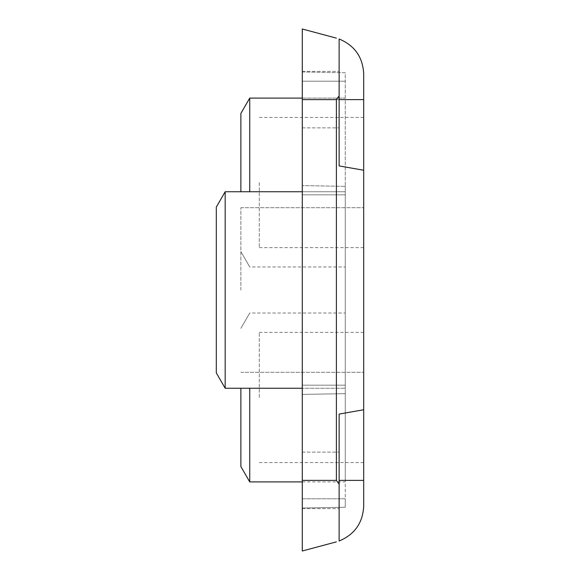 <?xml version="1.0" encoding="UTF-8"?>
<svg xmlns="http://www.w3.org/2000/svg" width="580" height="580" viewBox="0 0 580 580"><rect width="100%" height="100%" fill="white"/><g stroke="black" fill="none" stroke-linecap="round" stroke-linejoin="round"><path stroke-width="0.43" stroke-dasharray="2.9 2.17" d="M363.696 290L363.696 207.705L363.696 290M240.874 290L240.874 207.705L240.874 290M225.17 191.741L216.304 207.096L225.17 191.741L216.304 207.096L216.304 372.904L216.304 290L216.304 372.904L216.304 290L216.304 372.904L216.304 290L216.304 372.904L225.17 388.259L225.17 191.741L225.17 290L225.17 191.741L225.17 290L225.17 191.741L225.17 290L225.17 191.741L345.274 191.741L345.274 388.259L345.274 191.741L345.274 290L345.274 191.741L345.274 290L345.274 191.741L345.274 290L345.274 191.741L225.17 191.741L302.281 191.741M240.874 388.259L240.874 466.559L240.874 397.474L240.874 466.559L240.874 397.474L240.874 466.559L249.733 481.915L249.733 388.259M249.733 191.741L249.733 98.085L240.874 113.441L240.874 191.741M363.696 397.474L363.696 332.376L363.696 397.474M259.296 397.474L259.296 332.376L259.296 397.474M363.696 182.526L363.696 247.624L363.696 182.526M259.296 182.526L259.296 247.624L259.296 182.526M345.274 397.474L345.274 313.026L345.274 397.474M345.274 182.526L345.274 266.974L345.274 182.526M336.385 99.622L336.385 480.378L339.126 484.133L339.126 414.084L363.696 409.755L363.696 170.244L339.126 165.916L339.126 38.99L339.126 165.916L339.126 95.867L336.385 99.622L302.281 99.622L302.281 29L336.385 38.135M339.126 480.378L339.126 414.084L339.126 480.378L363.696 480.378L363.696 506.267C362.761 522.986 354.576 534.564 339.126 541.01L339.126 484.133M336.385 541.865L302.281 551L302.281 81.2L302.281 99.622L345.274 99.622L345.274 72.739L302.281 71.985L302.281 81.2L302.281 71.985L345.274 72.739L345.274 186.347L302.281 185.6L345.274 186.347L345.274 99.622L302.281 99.622M339.126 99.622L363.696 99.622L363.696 73.733C362.761 57.014 354.576 45.436 339.126 38.99L339.126 95.867M363.696 409.755L339.126 414.084L363.696 409.755L363.696 480.378M363.696 99.622L363.696 170.244L339.126 165.916L363.696 170.244M302.281 498.8L302.281 480.378L302.281 508.015L302.281 498.8L345.274 498.8L345.274 507.261L302.281 508.015L345.274 507.261L345.274 480.378L345.274 498.8L302.281 498.8M345.274 393.653L345.274 480.378L345.274 393.653L302.281 394.4L345.274 393.653L302.281 394.4L345.274 393.653L345.274 186.347L302.281 185.6L345.274 186.347L345.274 393.653M249.733 98.085L249.733 182.526L249.733 98.085L249.733 182.526L249.733 98.085L345.274 98.085L249.733 98.085L240.874 113.441M336.385 480.378L302.281 480.378M345.274 385.185L302.281 385.185L345.274 385.185M345.274 194.815L302.281 194.815L345.274 194.815M345.274 81.2L302.281 81.2L345.274 81.2M240.874 207.705L363.696 207.705L240.874 207.705M225.17 388.259L345.274 388.259L225.17 388.259L216.304 372.904L225.17 388.259L302.281 388.259M240.874 251.618L249.733 266.974L240.874 251.618L249.733 266.974L345.274 266.974M259.296 332.376L363.696 332.376M259.296 117.435L363.696 117.435M302.281 481.915L345.274 481.915M240.874 466.559L249.733 481.915M302.281 71.376L339.126 71.376L302.281 71.376M302.281 452.125L339.126 452.125L302.281 452.125M302.281 508.624L339.126 508.624L302.281 508.624M302.281 127.875L339.126 127.875L302.281 127.875M240.874 328.381L249.733 313.026L240.874 328.381L249.733 313.026L345.274 313.026M259.296 462.564L363.696 462.564M302.281 98.085L345.274 98.085M259.296 247.624L363.696 247.624M240.874 372.295L363.696 372.295L240.874 372.295"/><path stroke-width="0.87" d="M225.17 388.259L216.304 372.904L216.304 207.096L225.17 191.741L225.17 388.259L302.281 388.259M240.874 191.741L240.874 113.441L249.733 98.085L249.733 191.741M249.733 388.259L249.733 481.915L240.874 466.559L240.874 388.259M336.385 541.865L302.281 551L302.281 29L336.385 38.135M336.385 480.378L336.385 99.622L339.126 95.867L339.126 38.99C354.576 45.436 362.761 57.014 363.696 73.733L363.696 409.755L339.126 414.084L339.126 484.133L336.385 480.378L302.281 480.378M339.126 480.378L363.696 480.378L363.696 506.267C362.761 522.986 354.576 534.564 339.126 541.01L339.126 484.133M363.696 480.378L363.696 409.755M339.126 95.867L339.126 165.916L363.696 170.244M336.385 99.622L302.281 99.622M339.126 99.622L363.696 99.622M249.733 481.915L302.281 481.915M249.733 98.085L302.281 98.085M225.17 191.741L302.281 191.741"/></g></svg>
